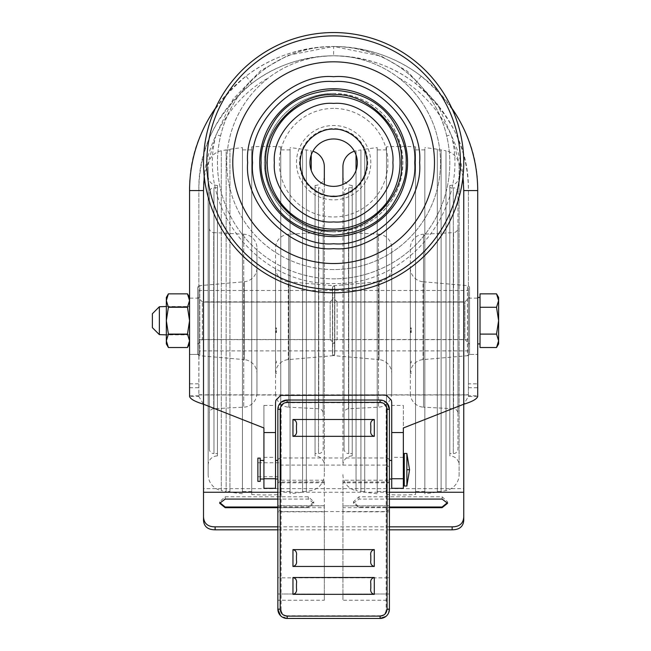 <?xml version="1.0" encoding="UTF-8"?>
<svg xmlns="http://www.w3.org/2000/svg" width="651" height="651" viewBox="0 0 651 651"><rect width="100%" height="100%" fill="white"/><g stroke="black" fill="none" stroke-linecap="round" stroke-linejoin="round"><path stroke-width="0.49" stroke-dasharray="3.25 2.44" d="M457.946 413.393L457.946 227.972A4.647 4.647 0 0 1 453.544 232.619L453.544 408.755L453.544 232.619L423.524 234.189L423.524 407.184L453.544 408.755A4.647 4.647 0 0 1 457.946 413.393L457.946 227.972M410.317 393.261A13.94 13.94 0 0 0 423.524 407.184L423.524 234.189A13.94 13.94 0 0 0 410.317 248.112L410.317 393.261L410.317 248.112M410.317 267.87A13.94 13.94 0 0 0 423.044 281.761L423.044 359.612L423.044 281.761L467.442 285.643A2.327 2.327 0 0 1 469.566 287.962L469.566 353.412A2.327 2.327 0 0 1 467.442 355.723L467.442 285.643L467.442 355.723L423.044 359.612A13.94 13.94 0 0 0 410.317 373.259L410.317 267.87L410.317 373.503L411.245 373.462L410.317 373.503M411.245 373.251L410.317 373.251L411.245 373.462M411.245 371.965L410.317 371.965L411.245 371.664M410.317 362.867L411.245 362.867L410.317 362.859L410.317 361.053L411.245 361.053L411.245 362.859L411.245 361.053M411.245 331.92L410.317 331.92L410.748 332.571L410.765 328.332L410.317 327.909L411.245 327.909L411.245 332.571L411.245 327.909M469.566 353.412L469.566 287.962M469.566 297.214L469.566 344.151L469.566 297.214L464.92 301.861L337.12 301.861L332.474 297.214L332.474 344.151L332.474 297.214M332.474 344.151L337.12 339.505L337.12 301.861L337.12 339.505L464.92 339.505L464.92 301.861L464.92 339.505L469.566 344.151M332.474 353.412L332.474 287.962L332.474 353.412A2.327 2.327 0 0 0 334.59 355.723L378.996 359.612L378.996 281.761L378.996 359.612A13.94 13.94 0 0 1 391.723 373.503L391.723 267.87A13.94 13.94 0 0 1 378.996 281.761L334.59 285.643L334.59 355.723L334.59 285.643A2.327 2.327 0 0 0 332.474 287.962M391.723 267.87L391.723 373.503M391.723 393.261L391.723 248.112L391.723 393.261A13.94 13.94 0 0 1 378.516 407.184L348.497 408.755A4.647 4.647 0 0 0 344.086 413.393L344.086 227.972L344.086 413.393M344.086 227.972A4.647 4.647 0 0 0 348.497 232.619L348.497 408.755L348.497 232.619L378.516 234.189L378.516 407.184L378.516 234.189A13.94 13.94 0 0 1 391.723 248.112M344.086 448.954L344.086 192.419L344.086 448.954A4.647 4.647 0 0 0 348.741 453.601L348.741 187.773L348.741 453.601L352.224 453.601L352.224 187.773L348.741 187.773A4.647 4.647 0 0 0 344.086 192.419M352.224 187.773L352.224 453.601M352.224 455.92L352.224 185.445L352.224 455.92A9.293 9.293 0 0 0 342.931 465.221L342.931 176.152L342.931 465.221M352.224 185.445A9.293 9.293 0 0 1 342.931 176.152M342.931 184.477L342.931 166.762M354.38 151.227A16.267 16.267 0 0 1 356.048 150.804L356.048 154.962M342.931 474.612A16.267 16.267 0 0 0 356.048 490.569L356.048 150.804A232.366 232.366 0 0 1 360.923 149.893L360.923 491.472A232.366 232.366 0 0 1 356.048 490.569L356.048 170.383M364.715 149.893L364.715 491.472L360.923 491.472L360.923 149.893L364.715 149.893L364.715 491.472M364.715 492.107L364.715 149.266L364.715 492.107A232.366 232.366 0 0 0 377.206 493.735L377.206 147.631A232.366 232.366 0 0 0 364.715 149.266M377.206 147.631L377.206 493.735M377.206 491.472L377.206 149.893L377.206 491.472L386.499 491.472L386.499 149.893L386.499 491.472M386.499 149.893L377.206 149.893M386.499 494.508L386.499 146.866L386.499 494.508A232.366 232.366 0 0 0 415.541 494.508L415.541 146.866A232.366 232.366 0 0 0 386.499 146.866M415.541 146.866L415.541 494.508M415.541 491.472L415.541 149.893L415.541 491.472L424.834 491.472L424.834 149.893L424.834 491.472M424.834 149.893L415.541 149.893M424.834 493.735L424.834 147.631L424.834 493.735A232.366 232.366 0 0 0 437.326 492.107L437.326 149.266A232.366 232.366 0 0 0 424.834 147.631M437.326 149.266L437.326 492.107M437.326 491.472L437.326 149.893L437.326 491.472L441.118 491.472L441.118 149.893L441.118 491.472A232.366 232.366 0 0 0 445.992 490.569A16.267 16.267 0 0 0 459.11 474.612L459.11 166.762L459.11 474.612M459.11 166.762A16.267 16.267 0 0 0 445.992 150.804L445.992 490.569L445.992 150.804A232.366 232.366 0 0 0 441.118 149.893L437.326 149.893M410.748 332.571L411.245 332.571M411.245 328.332L410.765 328.332M459.11 465.221L459.11 176.152L459.11 465.221A9.293 9.293 0 0 0 449.817 455.92L449.817 185.445L449.817 455.92M459.11 176.152A9.293 9.293 0 0 1 449.817 185.445M410.317 371.819L411.245 371.819M449.817 453.601L449.817 187.773L449.817 453.601L453.299 453.601A4.647 4.647 0 0 0 457.946 448.954L457.946 192.419L457.946 448.954M457.946 192.419A4.647 4.647 0 0 0 453.299 187.773L453.299 453.601L453.299 187.773L449.817 187.773M323.173 413.393L323.173 227.972A4.647 4.647 0 0 1 318.77 232.619L318.77 408.755L318.77 232.619L288.751 234.189L288.751 407.184L318.77 408.755A4.647 4.647 0 0 1 323.173 413.393L323.173 227.972M275.544 393.261A13.94 13.94 0 0 0 288.751 407.184L288.751 234.189A13.94 13.94 0 0 0 275.544 248.112L275.544 393.261L275.544 248.112M275.544 267.87A13.94 13.94 0 0 0 288.271 281.761L288.271 359.612L288.271 281.761L332.677 285.643A2.327 2.327 0 0 1 334.793 287.962L334.793 353.412A2.327 2.327 0 0 1 332.677 355.723L332.677 285.643L332.677 355.723L288.271 359.612A13.94 13.94 0 0 0 275.544 373.259L275.544 267.87L275.544 373.503L276.472 373.462L275.544 373.503M276.472 373.251L275.544 373.251L276.472 373.462M276.472 371.965L275.544 371.965L276.472 371.664M275.544 362.867L276.472 362.867L275.544 362.859L275.544 361.053L276.472 361.053L276.472 362.859L276.472 361.053M276.472 331.92L275.544 331.92L275.975 332.571L276 328.332L275.544 327.909L276.472 327.909L276.472 332.571L276.472 327.909M334.793 353.412L334.793 287.962M334.793 297.214L334.793 344.151L334.793 297.214L330.147 301.861L202.347 301.861L197.701 297.214L197.701 344.151L197.701 297.214M197.701 344.151L202.347 339.505L202.347 301.861L202.347 339.505L330.147 339.505L330.147 301.861L330.147 339.505L334.793 344.151M197.701 353.412L197.701 287.962L197.701 353.412A2.327 2.327 0 0 0 199.816 355.723L244.223 359.612L244.223 281.761L244.223 359.612A13.94 13.94 0 0 1 256.95 373.503L256.95 267.87A13.94 13.94 0 0 1 244.223 281.761L199.816 285.643L199.816 355.723L199.816 285.643A2.327 2.327 0 0 0 197.701 287.962M256.95 267.87L256.95 373.503M256.95 393.261L256.95 248.112L256.95 393.261A13.94 13.94 0 0 1 243.743 407.184L213.723 408.755A4.647 4.647 0 0 0 209.313 413.393L209.313 227.972L209.313 413.393M209.313 227.972A4.647 4.647 0 0 0 213.723 232.619L213.723 408.755L213.723 232.619L243.743 234.189L243.743 407.184L243.743 234.189A13.94 13.94 0 0 1 256.95 248.112M209.313 448.954L209.313 192.419L209.313 448.954A4.647 4.647 0 0 0 213.967 453.601L213.967 187.773L213.967 453.601L217.45 453.601L217.45 187.773L213.967 187.773A4.647 4.647 0 0 0 209.313 192.419M217.45 187.773L217.45 453.601M217.45 455.92L217.45 185.445L217.45 455.92A9.293 9.293 0 0 0 208.157 465.221L208.157 176.152L208.157 465.221M217.45 185.445A9.293 9.293 0 0 1 208.157 176.152M208.157 474.612L208.157 166.762L208.157 474.612A16.267 16.267 0 0 0 221.275 490.569L221.275 150.804L221.275 490.569A232.366 232.366 0 0 0 226.149 491.472L226.149 149.893A232.366 232.366 0 0 0 221.275 150.804A16.267 16.267 0 0 0 208.157 166.762M229.941 149.893L226.149 149.893L226.149 491.472L229.941 491.472L229.941 149.893L229.941 491.472M229.941 492.107L229.941 149.266L229.941 492.107A232.366 232.366 0 0 0 242.432 493.735L242.432 147.631A232.366 232.366 0 0 0 229.941 149.266M242.432 147.631L242.432 493.735M242.432 491.472L242.432 149.893L242.432 491.472L251.725 491.472L251.725 149.893L251.725 491.472M251.725 149.893L242.432 149.893M251.725 494.508L251.725 146.866L251.725 494.508A232.366 232.366 0 0 0 280.768 494.508L280.768 146.866A232.366 232.366 0 0 0 251.725 146.866M280.768 146.866L280.768 494.508M280.768 491.472L280.768 149.893L280.768 491.472L290.061 491.472L290.061 149.893L290.061 491.472M290.061 149.893L280.768 149.893M290.061 493.735L290.061 147.631L290.061 493.735A232.366 232.366 0 0 0 302.552 492.107L302.552 149.266A232.366 232.366 0 0 0 290.061 147.631M302.552 149.266L302.552 492.107M302.552 491.472L302.552 149.893L302.552 491.472L306.344 491.472L306.344 149.893L306.344 491.472A232.366 232.366 0 0 0 311.219 490.569A16.267 16.267 0 0 0 324.336 474.612L324.336 184.477M311.219 170.383L311.219 150.804A232.366 232.366 0 0 0 306.344 149.893L302.552 149.893M311.219 154.962L311.219 150.804A16.267 16.267 0 0 1 312.879 151.227M324.336 166.762L324.336 474.612M275.975 332.571L276.472 332.571M276.472 328.332L276 328.332M324.336 465.221L324.336 176.152L324.336 465.221A9.293 9.293 0 0 0 315.043 455.92L315.043 185.445L315.043 455.92M324.336 176.152A9.293 9.293 0 0 1 315.043 185.445M275.544 371.819L276.472 371.819M315.043 453.601L315.043 187.773L315.043 453.601L318.526 453.601A4.647 4.647 0 0 0 323.173 448.954L323.173 192.419L323.173 448.954M323.173 192.419A4.647 4.647 0 0 0 318.526 187.773L318.526 453.601L318.526 187.773L315.043 187.773M204.251 176.608L216.067 134.79L220.583 135.864A116.187 116.187 0 0 0 333.629 278.856A116.187 116.187 0 0 1 217.45 162.677A116.187 116.187 0 0 1 333.629 46.49A116.187 116.187 0 0 1 449.817 162.677A116.187 116.187 0 0 1 333.629 278.856A116.187 116.187 0 0 0 446.684 135.864C440.882 110.955 427.406 89.659 406.248 71.984C397.248 64.49 385.905 58.191 372.201 53.081C359.206 48.906 349.929 46.66 333.629 46.49L381.226 56.141L407.371 71.228L437.627 104.396L451.2 134.79C471.112 207.278 408.755 286.155 333.629 283.502C258.512 286.155 196.154 207.278 216.067 134.79L233.221 98.952L260.612 70.69L288.116 55.286L333.629 46.49C317.338 46.66 308.053 48.906 295.058 53.081C281.354 58.191 270.01 64.49 261.002 71.992C239.853 89.667 226.377 110.963 220.583 135.864M333.629 108.391A54.277 54.277 0 0 0 279.352 162.677A54.277 54.277 0 0 0 333.629 216.954A54.277 54.277 0 0 0 387.915 162.677A54.277 54.277 0 0 0 333.629 108.391M333.629 231.837A69.161 69.161 0 0 1 264.469 162.677A69.161 69.161 0 0 1 333.629 93.508A69.161 69.161 0 0 1 402.798 162.677A69.161 69.161 0 0 1 333.629 231.837M406.859 453.47L406.859 486.004M333.629 138.972A23.705 23.705 0 0 0 309.933 162.677A23.705 23.705 0 0 0 333.629 186.373A23.705 23.705 0 0 0 357.334 162.677A23.705 23.705 0 0 0 333.629 138.972A23.705 23.705 0 0 1 357.334 162.677A23.705 23.705 0 0 1 333.629 186.373M333.629 196.773A34.096 34.096 0 0 1 299.533 162.677A34.096 34.096 0 0 1 333.629 128.581A34.096 34.096 0 0 1 367.734 162.677A34.096 34.096 0 0 1 333.629 196.773M468.403 290.476L468.403 350.889L468.403 290.476L198.856 290.476L198.856 350.889L198.856 290.476M468.403 350.889L198.856 350.889M333.629 269.563A106.886 106.886 0 0 1 268.578 77.86C277.529 70.918 287.783 65.45 299.33 61.438C310.852 57.874 319.177 55.921 333.629 55.791A106.886 106.886 0 0 1 440.524 162.677A106.886 106.886 0 0 1 333.629 269.563A106.886 106.886 0 0 1 226.743 162.677A106.886 106.886 0 0 1 333.629 55.791C301.608 56.67 274.299 65.922 251.709 83.548C215.693 114.478 198.075 150.153 198.856 190.556A134.773 134.773 0 0 1 333.629 55.791C348.212 55.929 356.504 57.906 367.97 61.454C379.574 65.499 389.811 70.967 398.689 77.86A106.886 106.886 0 0 1 333.629 269.563M480.023 334.101L480.023 297.45L480.023 334.101L496.534 334.101L498.609 340.807L498.617 343.923M403.343 460.444L403.343 479.03L403.343 460.444M404.271 479.03L404.271 460.444L404.271 479.03M386.8 395.482L391.357 400.194L391.723 405.443L403.343 405.443L403.343 488.323M391.723 488.323L391.723 405.443M391.723 479.03L391.723 460.444L391.723 479.03M275.544 460.444L275.544 479.03L275.544 460.444M215.522 108.066A144.066 144.066 0 0 1 333.629 46.49C299.55 47.377 270.36 57.272 246.054 76.167C207.685 108.986 188.855 147.118 189.563 190.556L198.856 190.556L198.856 354.404L189.563 354.404L198.856 354.404L198.856 396.492L203.511 404.222L263.924 427.984L263.924 405.443L275.544 405.443L275.544 488.323M263.924 405.443L263.924 488.323M260.205 460.444L260.205 479.03L260.205 460.444M263.924 460.444L263.924 479.03L263.924 460.444M189.563 343.915L189.563 340.807L187.488 334.101L189.563 320.683L187.488 307.272L189.563 300.559L189.197 343.525M333.629 93.427A69.25 69.25 0 0 0 264.387 162.677A69.25 69.25 0 0 0 333.629 231.919A69.25 69.25 0 0 0 402.879 162.677A69.25 69.25 0 0 0 333.629 93.427M389.404 505.917L389.404 507.682L342.931 507.682L342.931 505.917L389.404 505.754L342.931 505.917M389.404 511.824L342.931 511.824L342.931 600.23L342.931 482.839L389.404 482.839L389.404 594.005L342.931 594.005L389.404 594.005M277.863 466.962L277.863 479.03L277.863 460.444L277.863 466.962L281.118 465.091L386.149 465.091L386.149 511.564L281.118 511.564L281.118 577.86L386.149 577.86L386.149 511.564L389.404 509.611L389.404 600.23L342.931 600.23M324.336 600.23L324.336 594.005L324.336 600.23L277.863 600.23L277.863 577.299A3.255 0.561 180 0 0 281.118 577.86L281.118 609.718L277.863 609.344M277.863 505.917L324.336 505.917L324.336 507.682L277.863 507.682L277.863 505.754L277.863 507.682L308.281 507.69L313.774 503.264L308.281 499.081L277.863 499.081M166.331 300.559L168.406 307.272L166.331 320.683L168.406 334.101L166.331 340.807L166.331 297.45M496.534 334.101L498.609 320.683L496.534 307.272L498.609 300.559L498.617 320.683L498.617 340.807L496.534 347.52M333.629 32.55A130.127 130.127 0 0 1 463.756 162.677A130.127 130.127 0 0 1 333.629 292.804A130.127 130.127 0 0 1 203.511 162.677A130.127 130.127 0 0 1 333.629 32.55M296.457 162.677A37.18 37.18 0 0 1 333.629 125.497A37.18 37.18 0 0 1 370.81 162.677A37.18 37.18 0 0 1 333.629 199.857A37.18 37.18 0 0 1 296.457 162.677M257.877 462.763L257.877 476.703L257.877 462.763L281.118 462.763L281.118 476.703L281.118 462.763M257.877 476.703L281.118 476.703M166.331 306.507L189.563 306.507L189.563 334.858L166.331 334.858M189.563 306.743L166.331 306.743L166.331 334.63L189.563 334.63L189.563 306.743L189.563 334.63M152.383 327.656L152.383 313.717M159.357 334.63L159.357 306.743M296.457 425.616L296.457 430.197M370.81 430.197L370.81 425.616M296.457 555.742L296.457 560.324M370.81 560.324L370.81 555.742M296.457 583.63L296.457 588.211M370.81 588.211L370.81 583.63M285.366 618.279L380.103 618.45L380.103 615.765L287.156 615.765L287.156 618.45L280.605 615.74M387.166 403.278L380.103 400.023L287.156 400.023M257.877 481.358L257.877 458.117M281.151 402.228L277.863 409.316L277.863 416.599M287.156 400.983L287.156 402.733C283.478 403.091 281.468 405.028 281.118 408.535L281.118 457.978L386.149 457.978L386.149 408.535C385.799 405.028 383.789 403.091 380.103 402.733L380.103 400.023L381.909 400.202M324.336 482.839L277.863 482.839L277.863 594.005L324.336 594.005L324.336 480.226L324.336 481.992L277.863 481.992L277.863 480.226L277.863 509.611L281.118 511.564L281.118 457.978A3.255 2.816 180 0 0 277.863 460.794M324.336 507.682L324.336 481.992M324.336 505.917L324.336 511.824L277.863 511.824M277.863 594.005L324.336 594.005L324.336 511.824M387.736 614.471L388.688 612.729M389.396 609.344L386.149 609.718L386.149 577.86A3.255 0.561 180 0 0 389.404 577.299L389.404 480.226L342.931 480.226L342.931 482.839M389.404 482.839L389.404 481.992L342.931 481.992L342.931 507.682M342.931 481.992L342.931 480.226M342.931 511.824L342.931 505.754M166.331 340.807L168.406 347.52M260.205 481.358L260.205 458.117M277.863 509.611L277.863 577.299L277.863 509.611M277.863 482.839L277.863 481.992M386.149 408.535L389.404 409.316L389.404 460.444M389.404 460.794A3.255 2.816 180 0 0 386.149 457.978L386.149 465.091L389.404 466.962M389.404 481.992L389.404 480.226M389.404 499.081L358.986 499.081L353.493 503.264L358.986 507.69L389.404 507.69L389.404 505.754M404.271 486.004L404.271 453.47M496.534 307.272L480.023 307.272M480.023 293.853L480.023 347.52M168.406 334.101L187.488 334.101M168.406 307.272L187.488 307.272M463.007 176.608L451.2 134.79L446.684 135.864A116.187 116.187 0 0 1 333.629 278.856M477.704 297.45L477.704 190.556C478.257 146.817 459.427 108.684 421.205 76.167C396.662 57.182 367.473 47.295 333.629 46.49A144.066 144.066 0 0 1 451.745 108.066M198.954 339.651L203.511 339.651L203.511 302.097L463.756 302.097L203.511 302.097L203.511 339.651L198.954 339.651L198.856 396.492L189.563 396.492L189.563 383.821L198.856 383.821M198.856 298.117L189.563 298.117L189.563 190.556M275.544 405.443L275.902 400.194L280.467 395.482M280.695 395.409L386.572 395.409M403.343 405.443L403.343 427.984L463.756 404.222L468.403 396.492L477.704 396.492L477.704 383.821L468.403 383.821L468.403 354.404L477.704 354.404L468.403 354.404L468.403 190.556C469.086 149.933 451.468 114.267 415.558 83.548C392.789 65.865 365.48 56.613 333.629 55.791L333.629 46.49M384.269 395.043L468.403 394.945L468.403 396.492L468.403 395.751L477.704 395.751M477.704 190.556L468.403 190.556A134.773 134.773 0 0 0 333.629 55.791A134.773 134.773 0 0 1 468.403 190.556L463.756 190.556C465.042 146.752 437.269 98.651 398.689 77.86M389.404 529.816L277.863 529.816M389.404 526.838L277.863 526.838M447.571 503.264L447.571 501.75L442.086 496.77L358.986 496.77L353.493 501.75L358.986 507.015L389.404 507.015M277.863 507.015L308.281 507.015L313.774 501.75L308.281 496.77L225.181 496.77L219.696 501.75L219.761 502.58M198.856 394.945L282.998 395.043M468.403 394.945L468.403 395.751M463.756 395.043L463.756 404.222L463.756 394.84L203.511 394.84L203.511 488.649L463.756 488.649L463.756 520.352M463.756 488.649L463.756 394.758L468.403 394.758L468.403 383.821M463.756 302.097L463.756 190.556M198.856 356.512L198.856 190.556L203.511 190.556C202.225 146.752 229.998 98.651 268.578 77.86M203.511 520.352L203.511 488.649M198.856 394.758L203.511 394.758M468.403 394.758L468.403 190.556M468.403 356.512L468.313 339.651L203.511 339.651M468.313 339.651L463.756 339.651M409.56 469.737L406.859 469.737M403.343 457.344L391.723 457.344M263.924 457.344L275.544 457.344M380.103 402.733L287.156 402.733M278.034 407.534L277.863 409.316L281.118 408.535M287.156 615.765C283.519 615.431 281.501 613.413 281.118 609.718M380.103 615.765C383.789 615.39 385.807 613.372 386.149 609.718M198.856 395.751L189.563 395.751M415.558 83.548L421.205 76.167M251.709 83.548L246.054 76.167M189.563 387.727L198.856 387.727M358.986 507.69L358.986 507.015M442.086 496.77L442.086 499.081M358.986 496.77L358.986 499.081M225.181 496.77L225.181 499.081M308.281 499.081L308.281 496.77M308.281 507.015L308.281 507.69M277.863 492.262L389.404 492.262M468.403 387.727L477.704 387.727M468.403 298.117L477.704 298.117M203.511 302.097L203.511 190.556M278.148 407.038L278.538 405.85M278.718 405.443L279.849 403.579M279.922 403.49L281.322 402.09M281.419 402.009L283.275 400.878M277.863 609.157L278.473 612.461M278.709 613.03L279.857 614.902M279.914 614.975L281.265 616.342M281.419 616.464L283.275 617.596M283.535 617.709L284.812 618.149M389.404 609.157L388.793 612.461M388.557 613.03L387.41 614.902M385.848 616.464L383.992 617.596M389.404 409.316L389.225 407.534M389.119 407.038L388.728 405.85M388.549 405.443L387.41 403.579M387.345 403.49L385.945 402.09M385.848 402.009L383.992 400.878M383.651 400.731L382.471 400.332M324.336 480.226L277.863 480.226M324.336 505.754L277.863 505.754M353.493 501.75L353.493 503.264M219.696 501.75L219.696 503.264M313.774 501.75L313.774 503.264"/><path stroke-width="0.98" d="M354.38 151.227A16.267 16.267 0 0 0 342.931 166.762L342.931 184.477M312.879 151.227A16.267 16.267 0 0 1 324.336 166.762L324.336 184.477M406.859 469.737L406.859 453.47L409.56 469.737L406.859 469.737L406.859 486.004L409.56 469.737M333.629 292.804A130.127 130.127 0 0 1 203.511 162.677A130.127 130.127 0 0 1 333.629 32.55A130.127 130.127 0 0 1 463.756 162.677A130.127 130.127 0 0 1 333.629 292.804A130.127 130.127 0 0 0 463.756 162.677A130.127 130.127 0 0 0 333.629 32.55M333.629 186.373A23.705 23.705 0 0 1 309.933 162.677A23.705 23.705 0 0 1 333.629 138.972A23.705 23.705 0 0 1 357.334 162.677A23.705 23.705 0 0 1 333.629 186.373M406.126 162.677C406.989 149.616 402.155 135.115 391.625 119.182C378.923 101.515 359.596 91.848 333.629 90.188C307.671 91.856 288.336 101.515 275.642 119.182C265.103 135.115 260.27 149.616 261.141 162.677C260.278 175.737 265.103 190.238 275.642 206.172C288.344 223.838 307.671 233.497 333.629 235.166C359.596 233.497 378.931 223.83 391.625 206.172C402.163 190.23 406.989 175.737 406.126 162.677M333.629 94.834C367.343 91.913 404.401 128.963 401.48 162.677C404.401 196.39 367.343 233.44 333.629 230.519C299.924 233.44 262.866 196.382 265.787 162.677C262.866 128.963 299.924 91.913 333.629 94.834M477.704 383.821L477.704 297.45L480.023 297.45M477.704 343.923L480.023 343.923M403.343 479.03L404.271 479.03M403.343 460.444L404.271 460.444M403.343 478.737L403.343 488.323L391.723 488.323L391.723 478.737L403.343 478.737L403.343 427.984L463.756 404.222C472.219 401.651 476.874 399.071 477.704 396.492L477.704 190.556L463.756 190.556L463.007 176.608M391.723 460.444L389.404 460.444L389.404 479.03L391.723 479.03M275.544 479.03L277.863 479.03L277.863 460.444L275.544 460.444M275.544 432.557L275.544 488.323L263.924 488.323L263.924 432.557L275.544 432.557L275.544 402.497L275.902 400.194L280.695 395.409L384.269 395.043L386.8 395.482M260.205 479.03L263.924 479.03M260.205 460.444L263.924 460.444M168.406 334.101L166.331 320.683L168.406 307.272L166.331 300.559L166.331 297.45L168.406 293.853L166.331 300.559L166.331 343.915L166.331 340.807L168.406 334.101L187.488 334.101L189.563 340.807L189.563 343.915L187.488 347.52L189.197 343.525M406.859 453.47L404.271 453.47L404.271 486.004L406.859 486.004M389.404 600.23L389.404 609.157A9.293 9.293 0 0 1 380.103 618.45L287.156 618.45A9.293 9.293 0 0 1 277.863 609.157L277.863 409.316A9.293 9.293 0 0 1 287.156 400.023L380.103 400.023A9.293 9.293 0 0 1 389.404 409.316L387.166 403.278M277.863 600.23L277.863 609.157L280.19 609.157C280.622 613.364 282.949 615.691 287.156 616.123L380.103 616.123L380.103 618.45L385.848 616.464M257.877 458.117L257.877 481.358L260.205 481.358L260.205 458.117L257.877 458.117M498.617 343.923L496.534 347.52L498.609 340.807L498.617 320.683L498.617 297.45L498.617 300.567L496.534 293.853L498.609 300.559L496.534 307.272L498.609 320.683L496.534 334.101L498.609 340.807L498.617 343.923M166.331 306.507L159.357 306.743L159.357 334.63L166.331 334.858L166.331 306.507M189.563 306.507L189.563 334.858L189.563 300.567L188.229 295.253M159.357 306.743L152.383 313.717L152.383 327.656L159.357 334.63M296.457 425.616L296.457 430.197C297.019 433.542 295.863 435.584 292.966 436.333L292.966 419.488C295.855 420.22 297.019 422.271 296.457 425.616M374.301 436.333C371.412 435.592 370.248 433.55 370.81 430.197L370.81 425.616C370.24 422.279 371.404 420.237 374.301 419.488L374.301 436.333L292.966 436.333M296.457 555.742L296.457 560.324C297.019 563.668 295.863 565.711 292.966 566.46L292.966 549.615C295.855 550.347 297.019 552.39 296.457 555.742M374.301 566.46C371.412 565.719 370.248 563.676 370.81 560.324L370.81 555.742C370.24 552.406 371.404 550.364 374.301 549.615L374.301 566.46L292.966 566.46M296.457 583.63L296.457 588.211C297.019 591.547 295.863 593.59 292.966 594.339L292.966 577.494C295.855 578.234 297.019 580.277 296.457 583.63M374.301 594.339C371.412 593.606 370.248 591.564 370.81 588.211L370.81 583.63C370.24 580.285 371.404 578.243 374.301 577.494L374.301 594.339L292.966 594.339M292.966 419.488L374.301 419.488M292.966 549.615L374.301 549.615M292.966 577.494L374.301 577.494M380.103 400.145L380.103 402.351L287.156 402.351C282.949 402.782 280.622 405.109 280.19 409.316L277.863 409.316M287.156 402.351L287.156 400.023L281.151 402.228M277.863 609.344L280.605 615.74M388.688 612.729L389.396 609.344M166.331 343.915L168.406 347.52L166.331 340.807M166.331 300.559L168.406 293.853L187.488 293.853L189.563 300.559L187.488 307.272L189.563 320.683L187.488 334.101M277.863 416.599L277.863 460.444M277.863 479.03L277.863 594.005M389.404 479.03L389.404 507.682L442.086 507.69L447.571 503.264L442.086 499.081L389.404 499.081M387.076 609.157L389.404 609.157L389.404 409.316L387.076 409.316L387.076 609.157C386.637 613.356 384.31 615.683 380.103 616.123M389.404 594.005L389.404 507.682M496.534 334.101L480.023 334.101L480.023 347.52L496.534 347.52M480.023 334.101L480.023 307.272L496.534 307.272M480.023 307.272L480.023 293.853L496.534 293.853L498.617 297.45M187.488 307.272L168.406 307.272M168.406 347.52L187.488 347.52L189.563 340.807L189.563 298.117M451.745 108.066A144.066 144.066 0 0 1 477.704 190.556M204.251 176.608L203.511 190.556L189.563 190.556A144.066 144.066 0 0 1 215.522 108.066M277.863 526.838L215.123 526.838C207.75 526.822 203.877 523.477 203.511 516.804L203.511 404.222C195.031 401.643 190.385 399.063 189.563 396.492L189.563 190.556M386.572 395.409L391.357 400.194L391.723 402.497L391.723 432.557L403.343 432.557M391.723 432.557L391.723 478.737M189.563 383.821L189.563 334.858M203.511 190.556L203.511 404.222L263.924 427.984L263.924 432.557M389.404 526.838L452.144 526.838C459.516 526.814 463.39 523.469 463.756 516.804L463.756 520.352C463.284 526.602 459.419 529.759 452.144 529.816L389.404 529.816M277.863 529.816L215.123 529.816C207.856 529.768 203.991 526.61 203.511 520.352L203.511 516.804M389.404 507.015L442.086 507.015L447.497 502.613M277.863 499.081L225.181 499.081L219.696 503.264L225.181 507.69L277.863 507.69M219.761 502.58L225.181 507.015L277.863 507.015M463.756 516.804L463.756 190.556M356.048 154.962L356.048 170.383M311.219 154.962L311.219 170.383M333.629 289.483A126.807 126.807 0 0 1 206.823 162.677A126.807 126.807 0 0 1 333.629 35.862A126.807 126.807 0 0 1 460.444 162.677A126.807 126.807 0 0 1 333.629 289.483M333.629 263.533A100.856 100.856 0 0 1 232.781 162.677A100.856 100.856 0 0 1 333.629 61.821A100.856 100.856 0 0 1 434.486 162.677A100.856 100.856 0 0 1 333.629 263.533M333.629 248.649C291.095 252.498 243.816 205.211 247.657 162.677C243.816 120.142 291.095 72.855 333.629 76.696C376.172 72.855 423.451 120.142 419.61 162.677C423.451 205.211 376.172 252.498 333.629 248.649M333.629 129.215C323.848 127.873 300.632 137.906 300.168 162.677C300.632 187.439 323.848 197.481 333.629 196.138C343.419 197.481 366.635 187.439 367.091 162.677C366.635 137.906 343.419 127.873 333.629 129.215M252.555 162.677C248.926 202.795 293.52 247.38 333.629 243.759C373.747 247.38 418.341 202.795 414.711 162.677C418.341 122.559 373.747 77.974 333.629 81.595C293.52 77.974 248.926 122.559 252.555 162.677M333.629 236.598A73.921 73.921 0 0 1 259.708 162.677A73.921 73.921 0 0 1 333.629 88.756A73.921 73.921 0 0 1 407.559 162.677A73.921 73.921 0 0 1 333.629 236.598M333.629 96.267A66.41 66.41 0 0 0 267.219 162.677A66.41 66.41 0 0 0 333.629 229.087A66.41 66.41 0 0 0 400.048 162.677A66.41 66.41 0 0 0 333.629 96.267M333.629 221.926C304.318 224.579 271.727 191.988 274.38 162.677C271.727 133.357 304.318 100.775 333.629 103.419C362.949 100.775 395.539 133.357 392.887 162.677C395.539 191.988 362.949 224.579 333.629 221.926M287.156 618.45L287.156 616.123M283.275 400.878L287.156 400.023L287.156 400.983M280.19 609.157L280.19 409.316M380.103 402.351C384.31 402.79 386.637 405.117 387.076 409.316M275.544 478.737L263.924 478.737M452.144 526.838L452.144 529.816M215.123 529.816L215.123 526.838M442.086 507.015L442.086 507.69M225.181 507.69L225.181 507.015M203.511 492.262L277.863 492.262M389.404 492.262L463.756 492.262M278.034 407.534L278.148 407.038M278.538 405.85L278.718 405.443M278.473 612.461L278.709 613.03M284.812 618.149L285.366 618.279M388.793 612.461L388.557 613.03M383.992 617.596L380.103 618.45M389.225 407.534L389.119 407.038M388.728 405.85L388.549 405.443M382.471 400.332L381.909 400.202M189.563 297.45L187.488 293.853"/></g></svg>
